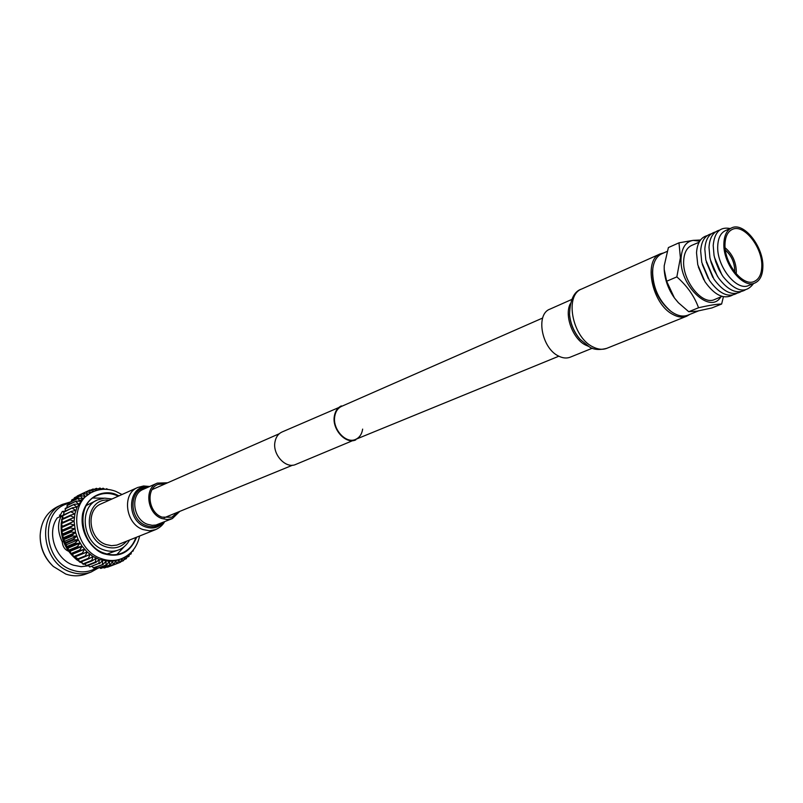 <?xml version="1.0" encoding="UTF-8"?>
<svg xmlns="http://www.w3.org/2000/svg" width="803" height="803" viewBox="0 0 803 803"><rect width="100%" height="100%" fill="white"/><g stroke="black" fill="none" stroke-linecap="round" stroke-linejoin="round"><path stroke-width="1.2" d="M542.647 318.028L341.556 406.378C337.832 408.135 335.564 411.487 334.741 416.426C332.362 429.193 345.942 444.079 355.578 439.412C359.483 437.665 361.842 434.222 362.645 429.113M344.507 405.083L281.983 432.014C278.199 433.801 275.861 437.133 274.957 442.021C272.398 454.649 285.928 469.153 295.735 464.445L358.55 438.197M341.345 405.906C337.521 407.713 335.182 411.166 334.329 416.245C331.88 429.374 345.852 444.691 355.769 439.893M109.218 500.229C85.178 496.776 81.615 539.154 105.655 546.713C114.046 549.393 121.042 547.576 126.623 541.272M129.474 540.128C126.984 544.725 123.441 547.967 118.844 549.854C114.016 551.711 108.977 551.721 103.728 549.864C82.528 543.31 78.292 507.215 97.625 499.857L104.641 498.131L112.018 498.974M62.524 517.303L61.179 516.138L57.274 517.905C46.343 532.69 55.558 559.571 73.545 565.212L81.193 566.687L88.661 565.734M91.241 571.977L86.092 573.964C79.577 576.403 72.802 576.434 65.766 574.055L53.309 566.456C44.587 557.955 40.2 547.626 40.16 535.45C40.943 521.779 46.735 512.184 57.535 506.663L62.544 504.334C36.165 514.633 41.876 563.435 70.855 572.047C77.921 574.446 84.716 574.426 91.241 571.977L97.996 568.203M96.46 567.952C89.123 572.288 81.133 573.031 72.491 570.16C42.127 561.136 39.809 508.911 69.048 503.391M139.602 536.053C137.162 547.044 131.14 554.592 121.514 558.707L115.883 560.635L109.359 561.377L99.351 559.561L98.829 563.415L89.715 566.988L98.829 563.415M103.818 498.201L92.947 498.021M118.292 496.174L116.154 495.24C109.559 492.771 103.226 492.861 97.163 495.511C74.93 504.043 79.888 545.669 104.33 553.197C110.342 555.315 116.114 555.315 121.644 553.207C128.5 550.346 133.238 545.127 135.848 537.568M118.844 549.854L107.05 554.03M59.322 516.971L62.273 511.481L65.083 511.12M62.403 516.138L59.462 515.084M63.467 541.423L62.232 541.814C57.696 532.188 57.344 523.626 61.179 516.138M68.606 551.26C64.812 549.724 62.684 546.572 62.232 541.814M40.15 536.243C40.21 547.887 44.406 557.774 52.727 565.904M69.991 502.096L62.544 504.334M93.449 491.637L89.846 490.081L80.31 494.507M77.188 496.003L86.664 491.546L77.048 496.485M74.247 497.92L83.673 493.403L74.739 497.559L74.067 498.814M71.527 500.189L80.912 495.632L71.989 499.777L71.367 501.453M69.078 502.808L78.403 498.201L69.48 502.327L68.998 504.404M66.91 505.729L76.175 501.092L67.261 505.197L66.96 507.616M65.053 508.931L74.257 504.274L65.354 508.349L65.274 511.069M63.537 512.374L72.682 507.697L63.778 511.762L63.969 514.733M62.373 516.018L71.457 511.34L62.554 515.375L63.056 518.547M61.58 519.832L70.483 515.837L70.594 515.165L61.69 519.16L62.544 522.482M61.158 523.777L70.072 519.812L70.112 519.109L61.209 523.084L62.403 526.387L61.108 527.089L62.514 530.11L61.48 531.837L62.985 533.834L62.212 535.862L63.808 537.538L63.327 539.837L64.973 541.162L64.511 543.039L66.468 544.665L66.609 547.405L68.265 548.017L68.355 550.326L70.353 551.179L70.744 553.658L72.712 554.11L73.414 556.72L75.301 556.77L76.857 559.932L85.901 556.288L85.369 555.837L87.136 551.962L92.967 556.449L99.351 559.561L95.898 562.361L95.286 562.1L96.109 558.185L92.425 560.715L91.833 560.384L92.967 556.449L89.073 558.677L88.511 558.286L89.966 554.361L85.901 556.288M78.222 559.38L80.009 562.301L89.073 558.677M81.404 561.749L83.331 564.318L92.425 560.715M84.787 563.736L86.784 565.944L95.898 562.361M91.974 566.527L93.931 567.982L103.075 564.429L93.299 567.872M95.708 567.299L97.534 568.383L106.699 564.83L96.912 568.343M99.472 567.631L101.108 568.353L110.292 564.81L100.495 568.394M103.246 567.53L104.621 567.912L113.815 564.368L104.019 568.012M107 566.988L117.218 563.505L107.431 567.229M110.684 566.025L120.49 562.241L121.865 558.567M88.32 565.342L89.715 566.988M110.011 489.74L110.874 489.91M105.494 489.268L106.669 488.726L107.873 489.428M106.669 488.726L106.648 489.318M101.399 488.997L103.095 488.214L104.902 489.258M103.095 488.214L103.185 489.298M97.655 488.987L100.154 488.104L101.941 489.398M99.532 488.114L99.843 489.679M93.931 489.398L96.621 488.344L99.04 489.84M96.019 488.435L96.631 490.452M90.247 490.252L93.178 489.007L96.199 490.583M92.586 489.168L93.58 491.577M89.274 490.302L90.639 492.932L82.739 498.683L77.098 507.155L74.9 513.92L74.087 521.227L75.532 532.489L78.212 539.706L82.147 546.291L87.136 551.962L82.93 553.548L82.438 553.046L84.526 549.262L80.2 550.507L79.758 549.945L82.147 546.291L77.75 547.194L77.349 546.592L80.029 543.099L75.592 543.641L75.251 543.009L78.212 539.706L73.756 539.897L73.474 539.225L76.707 536.153L72.27 536.002L72.049 535.31L75.532 532.489L71.156 531.998L70.995 531.295L74.699 528.755L70.403 527.932L70.313 527.22L74.207 524.981L70.042 523.857L70.022 523.144L74.087 521.227L70.072 519.812M121.514 558.707C115.14 561.106 108.485 561.106 101.559 558.687C73.203 550.015 67.382 501.765 93.118 491.787L90.639 492.932L86.664 491.546M86.132 491.848L87.798 494.507L83.673 493.403M83.181 493.765L85.158 496.435L80.912 495.632M80.451 496.053L82.739 498.683L78.403 498.201M77.991 498.683L80.571 501.243L76.175 501.092M75.823 501.624L78.684 504.073L74.257 504.274M73.966 504.846L77.098 507.155L72.682 507.697M72.441 508.319L75.833 510.447L71.457 511.34M71.276 511.993L74.9 513.92L70.594 515.165M70.483 515.837L74.318 517.523L70.112 519.109M62.403 526.387L74.087 521.227M61.108 527.089L70.022 523.144M61.128 527.792L70.042 523.857M135.215 547.234L134.743 547.957M62.514 530.11L74.207 524.981M61.389 531.124L70.313 527.22M61.48 531.837L70.403 527.932M133.479 549.714L133.137 551.069L131.953 551.531M62.985 533.834L74.699 528.755M62.062 535.169L70.995 531.295M62.212 535.862L71.156 531.998M131.531 551.982L131.03 554L129.283 554.672M63.808 537.538L75.532 532.489M130.317 553.177L131.03 554M63.106 539.154L72.049 535.31M63.327 539.837L72.27 536.002M129.383 554.01L129.062 556.198L126.703 557.372M64.973 541.162L76.707 536.153M127.717 555.325L128.631 556.63M64.511 543.039L73.474 539.225M64.792 543.701L73.756 539.897M127.045 555.796L126.442 558.567L123.813 559.771M66.468 544.665L78.212 539.706M124.937 557.101L125.961 558.938M66.268 546.773L75.251 543.009M66.609 547.405L75.592 543.641M124.535 557.322L123.572 560.584L120.641 561.829M68.265 548.017L80.029 543.099M122.006 558.517L123.05 560.906M68.355 550.326L77.349 546.592M68.757 550.928L77.75 547.194M70.353 551.179L82.147 546.291M117.218 563.505L118.985 559.691L119.928 562.491M70.744 553.658L79.758 549.945M71.196 554.211L80.2 550.507M72.712 554.11L84.526 549.262M113.815 564.368L115.883 560.635L116.636 563.686M73.414 556.72L82.438 553.046M73.906 557.222L82.93 553.548M75.301 556.77L87.136 551.962M110.292 564.81L112.661 561.207L113.203 564.479M76.325 559.48L85.369 555.837M106.699 564.83L109.359 561.377L109.67 564.85M79.447 561.919L88.511 558.286M103.075 564.429L106.016 561.167L106.066 564.8M82.749 563.997L91.833 560.384M99.462 563.606L102.674 560.554L102.443 564.318M86.182 565.683L95.286 562.1M119.025 495.842L116.284 494.618C108.345 490.442 88.149 492.058 82.649 513.599C78.794 535.842 95.617 551.902 104.199 553.849C119.557 557.955 130.357 552.424 136.6 537.267M116.917 554.502L124.335 546.562M86.433 505.438L97.625 499.857M699.684 241.191L693.18 240.368C685.943 241.603 681.918 247.434 681.095 257.893C678.776 284.874 710.063 315.117 720.803 296.909M700.507 239.997L693.18 240.368L678.987 242.817L680.382 257.753L676.849 276.884C687.187 285.978 694.424 296.277 698.54 307.77C709.36 305.291 717.059 304.036 721.636 304.026L723.413 296.719M731.553 227.932L725.41 230.652C720.723 232.93 718.163 237.949 717.741 245.718C716.296 265.863 736.542 291.66 748.687 285.507L754.91 282.987C759.879 280.699 762.529 275.499 762.85 267.369C763.994 247.143 743.799 221.467 731.553 227.932C726.866 230.2 724.316 235.239 723.904 243.028C722.499 263.223 742.785 289.14 754.91 282.987M730.168 228.544C720.08 226.546 714.429 232.197 713.205 245.517L714.028 255.384L715.674 261.718L718.815 269.447L722.991 276.503C735.468 291.77 745.646 294.119 753.515 283.549M719.679 230.08C713.205 231.766 709.641 237.527 708.999 247.354L709.912 257.703L711.046 262.23L713.837 269.657L718.464 277.848C727.899 290.375 736.783 294.43 745.114 290.024M715.513 231.937C709.039 233.633 705.476 239.384 704.823 249.181L705.837 260.042L713.947 279.163C723.423 291.971 732.396 296.166 740.878 291.74M711.358 233.773C704.893 235.49 701.33 241.231 700.658 251.008L701.782 262.39L709.44 280.438C718.956 293.557 728.03 297.893 736.672 293.436M707.232 235.61C700.768 237.327 697.195 243.068 696.522 252.815L697.767 264.759L704.944 281.682C714.499 295.123 723.674 299.609 732.477 295.133M699.082 242.245L691.694 245.407C686.876 247.665 684.206 252.684 683.694 260.443C682.048 280.478 702.364 305.893 714.65 299.499L722.048 296.387M734.715 272.046L734.805 270.691C734.554 262.3 731.423 255.424 725.38 250.054M734.655 271.966L734.735 270.721C734.494 262.38 731.382 255.525 725.4 250.145M736.16 273.803L736.341 271.635C736.01 261.758 732.266 253.808 725.129 247.796M725.019 243.721C723.694 262.792 742.845 287.253 754.288 281.431C758.976 279.273 761.475 274.365 761.786 266.706C762.87 247.605 743.799 223.354 732.236 229.447C727.809 231.595 725.4 236.353 725.019 243.721M670.154 310.731L669.762 310.42C658.36 300.483 652.598 287.705 652.478 272.107L652.698 269.587M667.132 251.399L661.813 253.768C656.834 256.147 653.823 261.136 652.789 268.744L652.608 270.872C652.739 287.313 658.811 300.774 670.826 311.253C677.019 315.8 682.691 317.105 687.86 315.177L698.429 310.922M678.987 242.817L668.387 247.575L664.211 265.783L664.191 269.356L666.651 281.251L676.849 276.884M698.54 307.77L688.753 311.715L678.445 302.781L674.4 297.913L666.651 281.251M721.636 304.026L711.88 307.94L697.064 311.162L688.753 311.715M677.983 302.279L674.4 297.913C668.337 289.291 664.954 279.976 664.222 269.979M698.329 266.927L703.779 279.765M702.294 264.458L708.306 278.631M706.309 262.039L712.833 277.426M710.354 259.65L717.36 276.182M714.439 257.291L721.897 274.887M663.8 252.885L660.317 253.858C643.073 259.781 651.785 303.644 672.563 314.284C677.752 317.195 682.49 317.837 686.756 316.191L689.877 314.364M571.676 299.499L549.854 309.175C535.46 314.214 541.593 348.161 558.476 356.01C562.722 358.188 566.637 358.58 570.22 357.184L592.343 348.211M652.829 268.433C651.494 285.918 657.577 300.252 671.077 311.444M177.774 512.204L171.852 517.222L162.035 517.142C148.425 512.655 145.524 489.017 157.94 484.42L165.659 483.647M106.086 544.554C88.832 539.174 85.409 509.754 101.208 503.812L137.735 487.481C121.695 493.494 125.378 523.877 142.994 529.558L149.448 530.783L155.611 529.619L116.816 545.107L111.517 545.689L106.086 544.554M179.772 511.381L172.374 518.577L167.195 519.551L161.774 518.497C147.049 513.649 143.918 488.083 157.328 483.105L167.636 482.784M81.786 499.737L77.991 501.152M76.415 557.764L77.861 558.868M63.828 513.95L63.427 514.984M62.684 517.182L62.212 518.929M61.851 520.595L61.48 522.954M61.349 524.188L61.209 527.029M61.209 527.922C61.55 539.054 65.605 548.6 73.374 556.569M74.017 557.192L76.165 559.049M77.138 559.811L79.085 561.187M80.551 562.09L82.127 562.963M84.225 563.957L85.248 564.379M606.807 348.321C599.339 350.259 593.457 349.737 589.161 346.755L580.047 339.288C574.035 332.101 570.542 323.86 569.548 314.545C569.989 299.86 574.025 291.348 581.653 289.02C564.328 295.082 572.137 336.969 592.664 346.766C597.793 349.456 602.511 349.978 606.807 348.321L686.756 316.191M569.658 315.639C570.632 324.191 573.864 331.8 579.334 338.444M570.24 303.855C564.188 315.529 572.73 338.736 585.407 344.979L588.218 346.223M163.431 522.201C158.733 527.722 152.771 529.297 145.554 526.909C125.047 520.193 127.998 483.627 148.505 487.009M161.634 522.934C157.268 526.768 152.148 527.671 146.287 525.644C128.219 519.782 128.761 487.622 146.728 487.802M172.374 518.577L155.953 525.032L152.179 525.323L147.571 524.319C132.947 519.561 129.895 494.307 143.235 489.348L157.328 483.105M279.263 433.74L152.168 489.579M558.848 356.201L355.578 439.412M292.603 465.188L164.133 517.784M63.798 513.779L63.286 515.044M62.624 516.961L62.062 518.999M61.761 520.344L61.319 523.034M61.219 523.907C60.345 538.231 65.364 550.045 76.275 559.35M76.978 559.882L79.206 561.427M80.39 562.15L82.237 563.154M84.094 564.017L85.349 564.519M93.118 491.787C100.435 488.565 108.014 488.435 115.853 491.396L121.986 494.518M581.653 289.02L660.317 253.858M149.689 486.488L143.586 485.986L137.735 487.481M164.635 521.719C162.708 525.142 159.707 527.772 155.611 529.619"/></g></svg>
